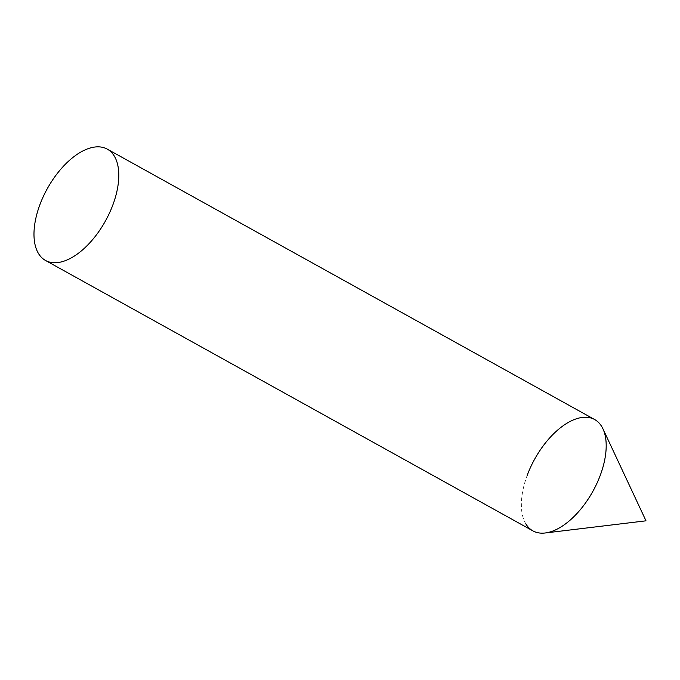 <?xml version="1.0" encoding="UTF-8"?>
<svg xmlns="http://www.w3.org/2000/svg" width="680" height="680" viewBox="0 0 680 680"><rect width="100%" height="100%" fill="white"/><g stroke="black" fill="none" stroke-linecap="round" stroke-linejoin="round"><path stroke-width="0.51" stroke-dasharray="3.4 2.55" d="M525.954 524.076A63.665 33.261 119 0 1 527.178 475.413M594.668 419.543A63.665 33.261 -61 0 0 585.225 417.248A63.665 33.261 -61 0 0 530.604 467.16A63.665 33.261 -61 0 0 532.899 530.876"/><path stroke-width="1.02" d="M527.178 475.413A63.665 33.261 119 0 1 566.669 423.411A63.665 33.261 119 0 1 602.956 428.842A63.665 33.261 119 0 1 600.389 475.006A63.665 33.261 119 0 1 545.182 532.984A63.665 33.261 119 0 1 525.954 524.076M45.501 260.457L532.899 530.876A63.665 33.261 -61 0 0 542.342 533.163A63.665 33.261 -61 0 0 596.963 483.25A63.665 33.261 -61 0 0 594.668 419.543L107.27 149.124A63.665 33.261 -61 0 0 97.826 146.838A63.665 33.261 -61 0 0 43.206 196.749A63.665 33.261 -61 0 0 45.501 260.457A63.665 33.261 -61 0 0 54.944 262.752A63.665 33.261 -61 0 0 109.565 212.84A63.665 33.261 -61 0 0 107.27 149.124M602.956 428.842L646 520.821L545.182 532.984"/></g></svg>
